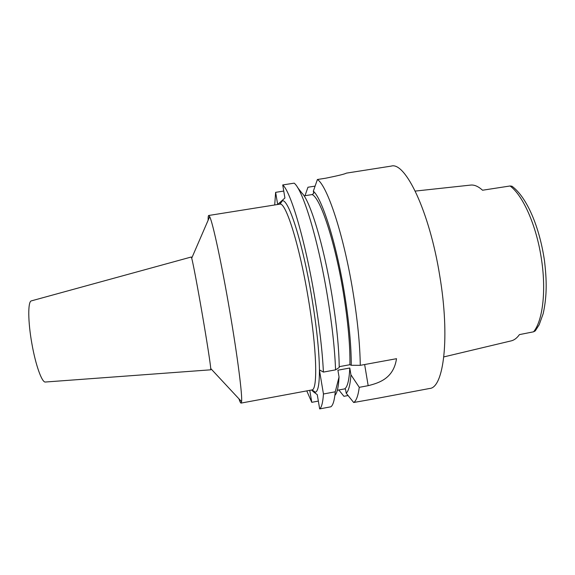 <?xml version="1.0" encoding="UTF-8"?>
<svg xmlns="http://www.w3.org/2000/svg" width="575" height="575" viewBox="0 0 575 575"><rect width="100%" height="100%" fill="white"/><g stroke="black" fill="none" stroke-linecap="round" stroke-linejoin="round"><path stroke-width="0.86" d="M443.835 356.91L510.995 340.918C514.1 340.249 516.911 338.15 519.426 334.614L533.586 331.804C542.886 320.577 546.509 289.714 541.147 257.19L541.133 257.104C536.044 224.595 522.718 195.177 510.075 185.977L512.002 186.235C527.138 197.469 539.609 227.391 544.475 260.712C546.775 280.133 547.113 295.442 543.21 313.583L539.163 324.782L535.275 330.877L533.586 331.804M415.236 191.087L470.465 185.107C474.217 184.618 478.242 186.322 482.547 190.232L510.075 185.977M31.51 300.833L31.302 300.89C27.787 301.573 27.902 321.691 31.905 343.785C35.614 365.046 41.889 382.49 45.296 382.03L45.511 382.016M191.252 257.003L191.712 258.182C193.028 262.854 197.743 287.766 202.393 314.899C206.856 340.831 210.421 363.86 210.745 368.546L241.579 401.659L241.069 403.089C240.594 403.132 239.89 401.717 238.948 398.834M210.702 369.811L210.745 368.546M208.143 220.196C208.064 217.17 208.258 215.596 208.718 215.481L209.674 216.653C212.685 222.187 221.742 264.033 229.806 311.442C237.583 356.737 242.492 395.571 241.579 401.659M241.069 403.089L312.038 389.915C317.882 389.534 316.803 348.292 308.207 297.893C299.489 245.302 285.84 202.271 280.003 204.125L208.718 215.481M311.643 390.008L313.274 391.683L315.387 392.243C318.083 391.388 319.434 384.014 319.434 370.106L319.434 369.876C319.197 351.131 316.652 326.967 311.787 297.376C302.781 242.981 288.513 198.684 282.375 200.812L281.168 201.336L280.018 204.096M319.434 369.876L323.409 372.09L335.57 369.862C334.794 348.91 332.034 324.063 327.29 295.32C317.896 238.481 302.687 189.434 294.156 183.152L282.72 184.949L284.92 197.98L277.675 204.47L275.626 192.345L274.706 204.952M297.598 187.543L301.853 192.999C310.018 200.495 323.538 244.353 331.768 294.17C336.533 323.251 339.02 347.688 339.221 367.49L335.57 369.862M349.902 364.708C350.232 345.561 348.012 321.324 343.246 292.021C334.887 241.155 320.34 197.843 312.132 194.573L313.72 193.401L313.346 191.173C322.065 198.576 336.052 242.276 344.238 292.014C348.975 321.051 351.311 345.474 351.253 365.283L349.902 364.708L339.214 366.663M351.253 365.283L360.273 365.333L396.52 358.692C393.595 378.106 379.694 382.821 368.173 385.674L364.643 364.536M282.72 184.949C290.627 191.338 305.282 240.566 314.726 297.491C319.499 326.284 322.388 351.152 323.409 372.09M309.76 390.353L311.779 402.32L306.777 390.907M319.434 370.106L323.452 393.997C322.877 402.464 321.612 407.431 319.664 408.904L317.263 394.658L313.274 391.683M368.173 385.674L359.267 387.334C358.11 395.859 356.256 400.919 353.69 402.5L346.207 393.199L345.568 389.39L344.705 388.88L337.331 390.253M359.267 387.334L350.93 374.792C350.204 384.869 348.63 391.007 346.207 393.199M323.452 393.997L335.268 391.798L339.042 376.977L337.906 370.192L349.794 368.014L350.93 374.792M378.58 398.087L353.69 402.5M338.826 389.979L343.929 396.304L348.076 395.528M378.35 398.13L429.59 388.484C443.72 387.938 450.146 337.532 439.76 275.863C429.518 211.435 405.267 161.446 391.244 166.096L346.33 173.14C345.122 173.973 338.301 175.648 325.867 178.178L317.4 179.508C327.204 185.567 343.527 234.255 352.82 290.9C357.506 319.556 359.993 344.368 360.273 365.333M313.346 191.173L317.4 179.508M304.067 195.852L312.132 194.573M283.755 191.058L275.626 192.345M311.779 402.32L318.349 401.091M344.705 388.88C347.501 386.975 349.197 380.025 349.794 368.014M334.916 395.312C337.13 393.156 338.502 387.04 339.042 376.977M335.268 391.798C334.499 400.286 333.033 405.282 330.884 406.791L319.664 408.904M315.1 186.113L307.956 187.242L305.009 195.708M31.302 300.89L191.288 256.996M45.296 382.03L210.737 369.811M191.712 258.182L209.674 216.653M312.038 389.915L315.387 392.243M280.003 204.125L282.375 200.812"/></g></svg>
